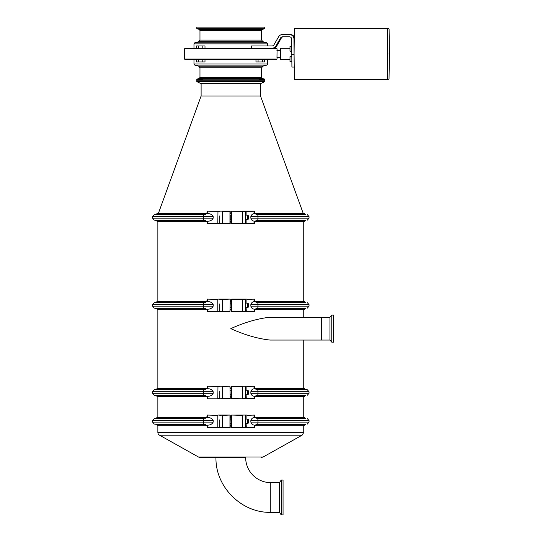 <?xml version="1.0" encoding="UTF-8"?>
<svg xmlns="http://www.w3.org/2000/svg" width="542" height="542" viewBox="0 0 542 542"><rect width="100%" height="100%" fill="white"/><g stroke="black" fill="none" stroke-linecap="round" stroke-linejoin="round"><path stroke-width="0.81" d="M387.449 28.245L294.374 28.245L294.089 53.943L294.374 79.64L387.449 79.64C388.661 79.261 389.19 78.908 389.034 78.583L389.427 53.943L388.899 53.943L389.427 53.943L389.088 29.431C389.176 28.956 388.628 28.563 387.449 28.245L387.449 79.64M289.97 59.566L280.668 59.566L280.607 53.943L280.668 48.313L289.97 48.313M389.129 53.943L389.163 51.084L389.129 53.943M251.522 48.231L251.522 45.948L271.989 45.948A2.283 2.283 -90 0 0 273.967 44.803L278.588 36.809A4.566 4.566 90 0 1 282.545 34.525L289.394 34.525A4.566 4.566 90 0 1 293.96 39.092L294.103 62.066M276.989 50.569L277.064 48.8L184.551 48.8L185.127 48.231L271.989 48.231A4.566 4.566 -90 0 0 275.946 45.948L280.566 37.947A2.283 2.283 -90 0 1 282.545 36.809L289.394 36.809A2.283 2.283 -90 0 1 291.677 39.092L291.914 67.073L294.13 67.073M283.364 36.809A2.283 2.283 -90 0 0 281.386 37.947L276.772 45.948A4.566 4.566 -90 0 1 272.816 48.231M289.394 34.525L290.214 34.525A4.566 4.566 -90 0 1 294.164 36.795M293.96 54.546L291.677 54.546M272.612 48.231L276.488 48.231L277.064 48.8M291.813 61.503L289.997 61.503L289.997 56.653L291.718 56.653M291.677 51.226L289.997 51.226L289.997 46.375L291.677 46.375M196.834 80.778L264.781 80.778M196.834 79.152L264.787 79.152L262.491 78.536L199.124 78.536L199.971 77.431L199.971 67.818L198.704 66.165L262.917 66.165L266.793 65.121L267.64 64.017L193.975 64.017L193.975 59.647L185.127 59.647L197.417 59.647L196.414 59.647L196.414 61.937L198.521 61.937L198.521 59.647L197.417 59.647M184.551 48.8L184.551 59.078L277.064 59.078L276.495 59.647L198.521 59.647M264.787 79.152L264.787 81.659L260.506 83.658L260.506 95.988L201.116 95.988L201.116 83.658L260.506 83.658M196.834 79.66L202.261 79.66M259.361 79.66L264.781 79.66M202.803 59.647L202.803 61.937L204.991 61.937L204.991 59.647M202.803 61.937L198.521 61.937M262.362 59.647L262.362 61.937L264.543 61.937L264.543 59.647M262.362 61.937L258.073 61.937L258.073 59.647M258.073 61.937L255.973 61.937L255.973 59.647M205.716 308.534L156.286 308.534L157.261 309.353L204.93 309.353M257.592 308.513A3.144 1.077 -90 0 0 257.653 308.337L305.769 308.337L304.353 309.353L256.684 309.353M247.762 303.107L247.762 307.68L248.331 307.104L248.331 303.683L247.762 303.107L245.479 303.107M254.652 301.318L257.016 301.515L254.123 301.67C252.518 301.779 251.427 302.768 250.851 304.631L250.851 306.155C251.427 308.019 252.518 309.008 254.123 309.116L254.123 311.393L245.479 311.393L245.194 299.109L231.664 299.109L246.691 299.109M231.38 303.107L230.235 303.107L229.95 311.677L230.235 299.394L229.95 311.393L217.972 311.677L229.95 311.677M219.781 303.886L219.781 311.393L219.781 303.886M230.235 299.394L230.235 301.318L231.38 301.318M217.972 299.109L229.95 299.109L222.633 299.394L222.633 311.393L220.066 311.677M207.932 311.677L217.972 311.677L207.342 311.677L207.03 309.346M207.43 309.997L204.598 309.272L207.769 309.15C210.194 309.245 211.997 308.242 213.189 306.155L213.189 304.631C211.997 302.544 210.194 301.548 207.769 301.637L207.932 299.109L207.342 299.109L217.809 299.394L217.809 311.393L219.781 311.393M231.38 311.433L231.393 299.32M231.393 311.467L254.361 311.677L231.664 311.393L231.664 299.394L245.479 299.394M246.888 303.107L246.888 299.394L254.361 299.109L254.564 299.489M254.652 309.319L254.652 311.386L253.927 311.677M245.479 311.393L242.62 311.393L242.62 299.109M254.123 309.116L254.564 309.394M207.769 309.15L207.769 311.393L207.064 311.393L207.342 311.677M207.769 301.637L207.119 301.372M156.286 308.534L154.314 308.134L152.573 306.155L152.573 304.631L203.663 304.631A3.144 1.077 90 0 1 204.53 301.548L207.43 300.79M205.587 301.318L207.03 301.318M230.235 300.79L231.38 300.79M254.184 300.79L256.027 301.318M230.235 301.318L230.235 303.107M254.598 309.272L257.084 309.238A3.144 1.077 -90 0 0 257.958 306.155L257.958 304.631A3.144 1.077 -90 0 0 257.084 301.548L257.016 301.515M213.189 304.631L203.663 304.631L203.663 306.155A3.144 1.077 90 0 0 204.53 309.238L204.598 309.272M205.587 309.468L207.03 309.468M254.652 309.468L256.027 309.468L254.184 309.997M257.016 309.272L256.027 309.468M230.235 309.468L231.38 309.468M230.235 309.997L231.38 309.997M255.905 302.253L305.336 302.253L304.353 301.433L256.684 301.433M203.961 302.45L155.845 302.45L157.261 301.433L204.93 301.433M257.592 424.461A3.144 1.077 -90 0 0 257.653 424.284L305.769 424.284L304.353 425.301L256.684 425.301M247.762 419.054L247.762 423.62L248.331 423.051L248.331 419.623L247.762 419.054L245.479 419.054L245.479 419.826L245.479 415.341L245.479 419.054M254.652 417.265L257.016 417.462L254.123 417.611C252.518 417.726 251.427 418.715 250.851 420.578L250.851 422.103C251.427 423.966 252.518 424.955 254.123 425.063L254.123 427.333L245.479 427.333L245.479 419.826M230.235 427.333L229.95 415.341L229.95 427.333L230.235 419.054L231.38 419.054L231.664 427.618L231.529 415.091L246.691 415.057M219.781 419.826L219.781 427.333L219.781 419.826M231.38 419.054L231.529 427.584L245.194 427.618L245.479 422.848M222.633 427.618L229.95 427.618M230.235 415.341L230.235 417.265L231.38 417.265M217.972 415.057L229.95 415.057L222.633 415.341L222.633 427.333L220.066 427.618M207.932 427.618L217.972 427.618L207.342 427.618L207.03 425.294M231.664 415.057L242.62 415.341L242.62 427.333L254.361 427.618L231.664 427.618M246.888 419.054L246.888 415.341L254.361 415.057L254.564 415.436M207.03 417.387L207.342 415.057L217.809 415.341L217.809 427.333L219.781 427.333M254.652 425.267L254.652 427.333L253.927 427.618M254.123 425.063L254.564 425.334M207.43 425.937L204.598 425.213L207.769 425.097L207.769 427.333L207.064 427.333L207.342 427.618M207.769 425.097C210.194 425.185 211.997 424.19 213.189 422.103L213.189 420.578C211.997 418.492 210.194 417.489 207.769 417.577L207.119 417.313M204.93 425.301L157.261 425.301L155.845 424.284L154.314 424.081L152.573 422.103L152.573 420.578L203.663 420.578A3.144 1.077 90 0 1 204.53 417.496L207.43 416.737M205.587 417.265L207.03 417.265M230.235 416.737L231.38 416.737M254.184 416.737L256.027 417.265M230.235 417.265L230.235 419.054M254.598 425.213L257.084 425.185A3.144 1.077 -90 0 0 257.958 422.103L257.958 420.578A3.144 1.077 -90 0 0 257.084 417.496L257.016 417.462M213.189 420.578L203.663 420.578L203.663 422.103A3.144 1.077 90 0 0 204.53 425.185L204.598 425.213M205.587 425.409L207.03 425.409M254.652 425.409L256.027 425.409L254.184 425.937M257.016 425.213L256.027 425.409M230.235 425.409L231.38 425.409M230.235 425.937L231.38 425.937M255.905 418.2L305.336 418.2L304.353 417.374L256.684 417.374M203.961 418.39L155.845 418.39L157.261 417.374L204.93 417.374M257.565 395.694A3.144 1.077 -90 0 0 257.653 395.457L305.769 395.457L304.353 396.473L256.684 396.473M247.762 390.226L247.762 394.793L248.331 394.224L248.331 390.796L247.762 390.226L245.479 390.226L245.479 390.999L245.479 386.514L245.479 390.226M254.652 388.438L257.016 388.634L254.123 388.783C252.518 388.899 251.427 389.881 250.851 391.751L250.851 393.275C251.427 395.138 252.518 396.127 254.123 396.236L254.123 398.506L245.479 398.506L245.479 390.999M231.38 390.226L230.235 390.226M219.781 390.999L219.781 398.506L219.781 390.999M245.194 398.79L231.529 398.756L231.38 386.514L231.664 398.79L245.194 398.79L245.479 394.02M257.565 389.325A3.144 1.077 -90 0 1 257.653 389.562L307.307 389.766L257.714 389.766M230.235 398.506L217.972 398.79L230.235 398.506L229.95 386.514L230.235 398.506M222.633 398.79L229.95 398.79M220.066 386.229L207.342 386.229L229.95 386.229L222.633 386.514L222.633 398.506L220.066 398.79M207.932 398.79L217.972 398.79L207.342 398.79L207.03 396.466M231.393 386.432L246.691 386.229M231.38 398.506L242.62 398.79M246.888 390.226L246.888 386.514L254.361 386.229L254.564 386.609M207.03 388.56L207.342 386.229L219.781 386.514M254.652 396.439L254.652 398.506L253.927 398.79M254.123 396.236L254.564 396.507M207.43 397.11L204.598 396.385L207.769 396.27L207.769 398.506L207.064 398.506L207.342 398.79M207.769 396.27C210.194 396.358 211.997 395.362 213.189 393.275L213.189 391.751C211.997 389.664 210.194 388.661 207.769 388.749L207.119 388.485M204.93 396.473L157.261 396.473L155.845 395.457L154.314 395.253L152.573 393.275L152.573 391.751L203.663 391.751A3.144 1.077 90 0 1 204.53 388.668L207.43 387.909M205.587 388.438L207.03 388.438M230.235 387.909L231.38 387.909M230.235 388.438L231.38 388.438M254.184 387.909L256.027 388.438M254.598 396.385L257.084 396.358A3.144 1.077 -90 0 0 257.958 393.275L257.958 391.751A3.144 1.077 -90 0 0 257.084 388.668L257.016 388.634M213.189 391.751L203.663 391.751L203.663 393.275A3.144 1.077 90 0 0 204.53 396.358L204.598 396.385M205.587 396.581L207.03 396.581M254.652 396.581L256.027 396.581L254.184 397.11M257.016 396.385L256.027 396.581M230.235 396.581L231.38 396.581M230.235 397.11L231.38 397.11M255.905 389.373L305.336 389.373L304.353 388.546L256.684 388.546M203.961 389.562L155.845 389.562L157.261 388.546L204.93 388.546M203.961 214.456L155.845 214.456L157.261 213.44L204.93 213.44M257.572 220.574A3.144 1.077 -90 0 0 257.653 220.35L305.769 220.35L304.353 221.366L256.684 221.366M247.762 215.12L247.762 219.686L248.331 219.117L248.331 215.689L247.762 215.12L245.479 215.14M245.479 219.659L245.479 211.407L242.62 211.123L254.361 211.123L245.194 211.123M231.38 215.12L230.235 215.12L230.235 219.686L231.38 219.686M219.781 215.892L219.781 223.399L219.781 215.892M245.479 215.892L245.479 211.407L246.691 211.123M247.762 219.686L245.479 219.686L245.479 223.399L245.479 218.914M230.235 223.399L220.066 223.683L230.235 223.399L229.95 211.407L229.95 223.399L222.633 223.683M219.781 223.399L207.932 223.683L222.633 223.399L222.633 211.407L230.235 211.407M207.342 223.683L207.932 223.683L207.03 223.372L207.03 221.353M229.95 211.123L220.066 211.123M231.38 211.366L231.38 223.399L231.529 211.156L245.479 211.407M231.393 223.48L242.62 223.683M246.888 215.12L246.888 211.407L254.361 211.123L254.564 211.502M254.652 213.331L257.016 213.528L254.123 213.677C252.518 213.785 251.427 214.774 250.851 216.637L250.851 218.162C251.427 220.032 252.518 221.014 254.123 221.129L254.564 221.4M207.03 213.446L207.342 211.123L219.781 211.407M254.652 221.332L254.361 223.683L246.888 223.399L246.888 219.686M246.691 223.683L242.62 223.399L242.62 211.407L231.664 211.123M207.43 222.003L204.598 221.278L207.769 221.163C210.194 221.251 211.997 220.248 213.189 218.162L213.189 216.637C211.997 214.551 210.194 213.555 207.769 213.643L207.119 213.379M204.93 221.366L157.261 221.366L155.845 220.35L154.314 220.147L152.573 218.162L152.573 216.637L203.663 216.637A3.144 1.077 90 0 1 204.53 213.555L207.43 212.803M205.587 213.331L207.03 213.331M230.235 212.803L231.38 212.803M230.235 213.331L231.38 213.331M254.184 212.803L256.027 213.331M254.598 221.278L257.084 221.251A3.144 1.077 -90 0 0 257.958 218.162L257.958 216.637A3.144 1.077 -90 0 0 257.084 213.555L257.016 213.528M213.189 216.637L203.663 216.637L203.663 218.162A3.144 1.077 90 0 0 204.53 221.251L204.598 221.278M205.587 221.475L207.03 221.475M254.652 221.475L256.027 221.475L254.184 222.003M257.016 221.278L256.027 221.475M230.235 221.475L231.38 221.475M230.235 222.003L231.38 222.003M255.905 214.266L305.336 214.266L304.353 213.44L256.684 213.44M281.23 480.063L279.408 482.637L279.408 512.332L281.23 514.9L283.06 514.9L283.06 480.063L281.23 480.063L281.23 514.9M279.408 482.637L270.783 482.637A25.128 25.128 0 0 1 245.655 457.509L200.432 457.509A4.038 4.038 0 0 1 198.46 456.994L159.483 435.165A3.171 3.171 0 0 1 157.864 432.394L303.757 432.394L303.757 425.301M333.601 342.171L333.601 315.105L331.772 315.105L331.772 342.171L333.601 342.171M331.772 342.171L329.942 340.058L329.942 317.219L331.772 315.105L329.942 317.219L321.318 317.219L329.942 317.219M321.318 340.058L269.997 340.058C257.599 338.675 244.537 334.875 230.811 328.635C244.537 322.402 257.599 318.594 269.997 317.219L321.318 317.219L321.318 340.058L329.942 340.058M201.116 83.658L196.827 81.659L264.787 81.659M277.064 49.403L276.989 57.31M264.787 28.726L264.787 27.1L196.827 27.1L196.827 28.726L199.124 29.343L262.491 29.343L264.787 28.726L196.834 28.726M198.521 48.231L198.521 45.948L196.414 45.948L196.414 48.231M198.521 45.948L202.803 45.948L202.803 48.231M202.803 45.948L204.991 45.948L204.991 48.231M275.946 45.948L276.772 45.948M280.566 37.947L281.386 37.947M277.064 59.078L277.064 58.482M193.975 64.017L194.822 65.121L266.793 65.121M199.971 67.818L261.644 67.818L262.917 66.165M199.971 77.431L261.644 77.431L261.644 67.818M199.124 78.536L196.827 79.152L196.827 81.659M152.573 304.631L154.314 302.653L203.9 302.653M152.573 306.155L213.189 306.155M154.314 308.134L203.9 308.134M222.633 299.109L219.781 299.394M254.123 301.67L253.927 299.109M246.691 311.677L246.888 307.68M204.598 301.515L207.159 301.515M230.235 301.515L231.38 301.515M250.851 304.631L309.042 304.631L309.042 306.155L250.851 306.155M230.235 309.272L231.38 309.272M156.286 302.253L205.716 302.253M155.845 308.337L203.961 308.337M305.336 308.534L255.905 308.534M305.769 308.337L257.714 308.134M305.336 302.253L257.653 302.45M305.769 302.45L257.714 302.653M152.573 420.578L154.314 418.593L203.9 418.593M152.573 422.103L213.189 422.103M154.314 424.081L203.9 424.081M222.633 415.057L219.781 415.341M254.123 417.611L253.927 415.057M246.691 427.618L246.888 423.62M207.932 415.057L207.769 417.577M204.598 417.462L207.159 417.462M230.235 417.462L231.38 417.462M250.851 420.578L309.042 420.578L309.042 422.103L250.851 422.103M230.235 425.213L231.38 425.213M156.286 418.2L205.716 418.2M156.286 424.481L205.716 424.481M155.845 424.284L203.961 424.284M305.336 424.481L255.905 424.481M305.769 424.284L257.714 424.081M305.336 418.2L257.653 418.39M305.769 418.39L257.714 418.593M231.664 386.229L242.62 386.514L242.62 398.506L245.479 398.506M152.573 391.751L154.314 389.766L203.9 389.766M152.573 393.275L213.189 393.275M154.314 395.253L203.9 395.253M254.123 388.783L253.927 386.229M246.691 398.79L246.888 394.793M217.972 386.229L217.809 398.506L219.781 398.506M207.932 386.229L207.769 388.749M204.598 388.634L207.159 388.634M230.235 388.634L231.38 388.634M250.851 391.751L309.042 391.751L309.042 393.275L250.851 393.275M230.235 396.385L231.38 396.385M156.286 389.373L205.716 389.373M156.286 395.646L205.716 395.646M155.845 395.457L203.961 395.457M305.336 395.646L255.905 395.646M305.769 395.457L257.714 395.253M152.573 216.637L154.314 214.659L203.9 214.659M152.573 218.162L213.189 218.162M154.314 220.147L203.9 220.147M254.123 213.677L253.927 211.123M254.123 221.129L253.927 223.683M217.972 211.123L217.809 223.399L207.769 223.399L207.769 221.163M207.932 211.123L207.769 213.643M204.598 213.528L207.159 213.528M230.235 213.528L231.38 213.528M250.851 216.637L309.042 216.637L309.042 218.162L250.851 218.162M230.235 221.278L231.38 221.278M156.286 214.266L205.716 214.266M156.286 220.54L205.716 220.54M155.845 220.35L203.961 220.35M305.336 220.54L255.905 220.54M305.769 220.35L257.714 220.147M305.336 214.266L257.653 214.456M305.769 214.456L257.714 214.659M270.783 482.637L270.783 512.332L279.408 512.332M198.46 456.994L263.161 456.994L302.131 435.165L159.483 435.165M262.491 29.343L261.644 30.447L261.644 40.061L262.917 41.714L198.704 41.714L194.822 42.757L193.975 43.861L267.64 43.861L267.64 45.948M194.822 42.757L266.793 42.757L267.64 43.861M198.704 41.714L199.971 40.061L261.644 40.061M261.644 30.447L199.971 30.447L199.971 40.061M276.921 57.31L280.62 57.31M276.921 50.569L280.62 50.569M184.551 59.078L185.127 59.647M267.64 64.017L267.64 59.647M198.704 66.165L194.822 65.121M262.491 78.536L261.644 77.431M245.479 307.68L247.762 307.68M230.235 307.68L231.38 307.68M254.652 299.401L254.652 301.467M207.342 299.109L207.03 301.44M155.845 302.45L154.314 302.653M307.307 308.134L309.042 306.155M309.042 304.631L307.307 302.653M245.479 423.62L247.762 423.62M230.235 423.62L231.38 423.62M254.652 415.341L254.652 417.415M155.845 418.39L154.314 418.593M307.307 424.081L309.042 422.103M309.042 420.578L307.307 418.593M157.864 425.301L157.864 432.394M245.479 394.793L247.762 394.793M230.235 394.793L231.38 394.793M254.652 386.514L254.652 388.58M155.845 389.562L154.314 389.766M307.307 395.253L309.042 393.275M305.336 389.373L305.769 389.562M309.042 391.751L307.307 389.766M157.864 396.473L157.864 417.374M303.757 396.473L303.757 417.374M254.652 211.407L254.652 213.473M155.845 214.456L154.314 214.659M307.307 220.147L309.042 218.162M309.042 216.637L307.307 214.659M157.864 221.366L157.864 301.433M303.757 221.366L303.757 301.433M270.783 512.332C241.996 513.186 215.31 487.312 215.96 457.509M157.864 309.353L157.864 388.546M303.757 309.353L303.757 317.219M303.757 340.058L303.757 388.546M302.131 435.165L303.757 432.394M263.161 456.994L261.183 457.509M201.116 95.988L158.366 213.44M260.506 95.988L303.249 213.44M193.975 43.861L193.975 48.231M262.917 41.714L266.793 42.757M199.124 29.343L199.971 30.447"/></g></svg>
